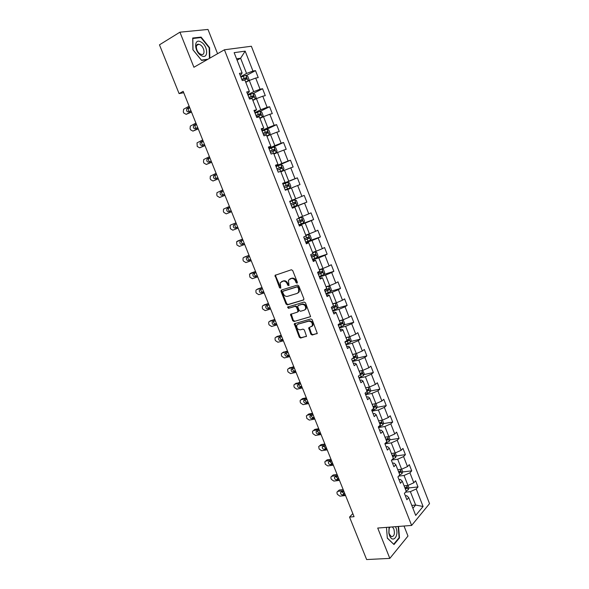 <?xml version="1.0" encoding="UTF-8"?>
<svg xmlns="http://www.w3.org/2000/svg" width="589" height="589" viewBox="0 0 589 589"><rect width="100%" height="100%" fill="white"/><g stroke="black" fill="none" stroke-linecap="round" stroke-linejoin="round"><path stroke-width="0.88" d="M297.011 283.199L297.335 282.234L292.711 270.572L291.378 269.762L275.011 275.35L279.569 287.822L280.784 288.124L280.246 282.779L282.948 281.181C284.745 280.843 286.151 281.697 287.16 283.751L287.756 285.245L288.993 285.54L288.448 280.187L291.216 278.538C293.035 278.192 294.456 279.053 295.479 281.122L296.076 282.632L297.011 283.199M310.859 334.191L312.192 335.031L317.272 333.411L312.207 319.753L310.867 318.921L294.286 323.759L299.293 337.225L300.604 338.057L306.508 336.238L304.351 329.936L303.033 329.104L300.338 329.833C297.563 329.626 296.385 328.073 296.819 325.165L298.063 324.119L308.673 321.204C311.478 321.373 312.671 322.927 312.266 325.857L308.702 327.867L310.859 334.191L311.478 333.786L312.811 334.626L317.243 333.462M217.569 53.717L207.991 29.45L179.925 32.181L193.914 67.264L224.424 49.785L411.63 525.44L377.718 528.053L389.822 558.394L366.638 559.55L349.542 517.083L354.063 516.678L183.164 91.339L179.085 93.599L183.724 92.731M179.925 32.181L159.464 44.838L179.085 93.599M303.416 300.125L303.887 298.77L298.778 285.871L297.445 285.061L281.446 290.046L280.997 291.4L286.055 304.064L287.358 304.874L303.725 299.941M305.507 302.856L310.594 316.61L293.999 321.506L292.689 320.688L290.539 314.357L297.46 312.126L297.924 310.793L296.488 307.186L295.163 306.361L288.448 308.327L287.535 307.097L304.167 302.032L305.507 302.856M224.424 49.785L251.363 46.251L429.536 503.647L411.63 525.44M408.781 487.95L418.006 486.941L415.591 480.764L413.817 482.774L409.929 472.82L411.726 470.847L409.296 464.633L407.492 466.584L403.583 456.578L405.409 454.664L402.972 448.42L401.131 450.313L397.207 440.263L399.062 438.407L396.611 432.127L394.748 433.96L390.801 423.866L392.686 422.063L390.227 415.76L388.328 417.535L384.359 407.382L386.274 405.644L383.8 399.313L381.878 401.021L377.888 390.824L379.839 389.145L377.35 382.776L375.392 384.433L371.387 374.177L373.367 372.565L370.864 366.167L368.876 367.757L364.856 357.457L366.859 355.903L364.348 349.468L362.331 351L358.289 340.648L360.321 339.154L357.803 332.689L355.749 334.154L351.685 323.751L353.753 322.323L351.221 315.829L349.137 317.235L345.051 306.773L347.149 305.411L344.602 298.881L342.489 300.221L338.388 289.707L340.516 288.411L337.961 281.851L335.811 283.125L331.688 272.56L333.853 271.33L331.276 264.733L329.096 265.941L324.951 255.324L327.145 254.161L324.561 247.535L322.352 248.676L318.185 238L320.416 236.903L317.81 230.24L315.571 231.315L311.382 220.595L313.642 219.557L311.029 212.865L308.754 213.873L304.542 203.095L306.84 202.13L304.211 195.401L301.907 196.336L297.673 185.506L300 184.607L297.364 177.849L295.023 178.717L290.767 167.828L293.131 166.996L290.473 160.201L288.102 161.003L283.824 150.055L286.217 149.304L283.552 142.472L281.144 143.201L276.845 132.194L279.274 131.509L276.594 124.647L274.15 125.302L269.828 114.244L272.295 113.633L269.6 106.727L267.119 107.316L262.782 96.198L265.278 95.654L262.576 88.718L260.058 89.233L255.692 78.057L258.232 77.593L255.508 70.621L252.953 71.055L245.179 51.14L234.15 52.664L242.094 72.918L239.436 73.375L242.241 80.531L244.891 80.045L249.353 91.405L246.725 91.943L249.515 99.055L252.129 98.496L256.568 109.797L253.977 110.408L256.76 117.483L259.329 116.85L263.747 128.093L261.192 128.777L263.96 135.816L266.493 135.102L270.888 146.293L268.37 147.051L271.117 154.053L273.62 153.265L277.986 164.397L275.512 165.229L278.244 172.194L280.71 171.333L285.054 182.406L282.61 183.312L285.334 190.247L287.763 189.312L292.085 200.326L289.678 201.305L292.387 208.197L294.78 207.188L292.328 208.05M418.006 486.941L416.239 488.973L423.086 506.496L415.701 515.397L408.729 497.609L406.889 499.73L404.4 493.405L406.255 491.314L402.287 481.206L400.417 483.26L397.921 476.906L399.806 474.874L395.823 464.721L393.923 466.716L391.413 460.333L393.327 458.36L389.322 448.155L387.385 450.084L384.867 443.672L386.811 441.757L382.791 431.501L380.825 433.371L378.293 426.922L380.266 425.074L376.224 414.766L374.229 416.578L371.681 410.091L373.691 408.31L369.62 397.95L367.595 399.695L365.04 393.18L367.072 391.457L362.993 381.046L360.932 382.725L358.362 376.18L360.431 374.516L356.323 364.054L354.232 365.673L351.648 359.091L353.753 357.494L349.623 346.98L347.503 348.533L344.904 341.914L347.039 340.39L342.894 329.818L340.736 331.305L338.123 324.649L340.295 323.192L336.12 312.568L333.934 313.989L331.305 307.303L333.514 305.905L329.317 295.229L327.101 296.584L324.458 289.862L326.696 288.536L322.485 277.802L320.225 279.083L317.574 272.332L319.842 271.073L315.608 260.286L313.319 261.501L310.653 254.713L312.958 253.52L308.702 242.675L306.376 243.824L303.696 236.999L306.037 235.88L301.759 224.983L299.396 226.058L296.701 219.196L299.079 218.151L294.78 207.188M398.657 476.118L404.047 475.47L407.949 485.424L404.113 485.851M398.981 479.601L400.41 479.431L402.287 481.206M407.949 485.424L413.817 482.774M404.047 475.47L409.929 472.82M391.707 460.024L397.685 459.221L401.602 469.227L397.781 469.713M392.561 463.256L393.989 463.064L395.823 464.721M401.602 469.227L407.492 466.584M397.685 459.221L403.583 456.578M384.934 443.841L391.287 442.891L395.226 452.948L391.413 453.486M386.112 446.83L387.533 446.624L389.322 448.155M395.226 452.948L401.131 450.313M391.287 442.891L397.207 440.263M378.528 427.533L384.86 426.488L388.821 436.589L385.015 437.185M379.625 430.323L381.046 430.095L382.791 431.501M388.821 436.589L394.748 433.96M384.86 426.488L390.801 423.866M372.086 411.137L378.403 409.996L382.379 420.156L378.587 420.804M373.109 413.736L374.53 413.485L376.224 414.766M382.379 420.156L388.328 417.535M378.403 409.996L384.359 407.382M365.622 394.659L371.909 393.423L375.907 403.634L372.13 404.334M366.564 397.067L367.978 396.795L369.62 397.95M375.907 403.634L381.878 401.021M371.909 393.423L377.888 390.824M359.113 378.101L365.386 376.776L369.406 387.032L365.636 387.79M359.982 380.317L361.388 380.023L362.993 381.046M369.406 387.032L375.392 384.433M365.386 376.776L371.387 374.177M352.583 361.462L358.826 360.041L362.868 370.348L359.113 371.166M353.371 363.479L354.769 363.163L356.323 364.054M362.868 370.348L368.876 367.757M358.826 360.041L364.856 357.457M346.015 344.742L352.237 343.218L356.301 353.577L352.561 354.453M346.722 346.553L348.121 346.214L349.623 346.98M356.301 353.577L362.331 351M352.237 343.218L358.289 340.648M339.411 327.933L345.618 326.313L349.697 336.724L345.971 337.659M340.044 329.546L341.436 329.185L342.894 329.818M349.697 336.724L355.749 334.154M345.618 326.313L351.685 323.751M332.778 311.044L338.962 309.328L343.063 319.79L339.345 320.784M333.33 312.45L334.721 312.067L336.12 312.568M343.063 319.79L349.137 317.235M338.962 309.328L345.051 306.773M326.115 294.073L332.277 292.254L336.393 302.768L332.697 303.821M326.586 295.273L327.963 294.868L329.317 295.229M336.393 302.768L342.489 300.221M332.277 292.254L338.388 289.707M319.415 277.014L325.555 275.092L329.693 285.665L326.004 286.777M319.805 278.008L322.485 277.802M329.693 285.665L335.811 283.125M325.555 275.092L331.688 272.56M312.678 259.867L318.796 257.849L322.956 268.474L319.282 269.644M312.987 260.647L315.608 260.286M322.956 268.474L329.096 265.941M318.796 257.849L324.951 255.324M305.912 242.639L312.008 240.511L316.19 251.194L312.531 252.431M306.133 243.205L308.702 242.675M316.19 251.194L322.352 248.676M312.008 240.511L318.185 238M299.109 225.322L305.183 223.091L309.387 233.826L305.735 235.121M299.249 225.675L301.759 224.983M309.387 233.826L315.571 231.315M305.183 223.091L311.382 220.595M292.277 207.917L298.321 205.583L302.547 216.369L298.91 217.731M302.547 216.369L308.754 213.873M298.321 205.583L304.542 203.095M287.815 189.444L291.422 187.979L295.671 198.824L292.056 200.245M295.671 198.824L301.907 196.336M291.422 187.979L297.673 185.506M280.901 171.819L284.494 170.295L288.765 181.191L282.749 183.672M282.683 183.503L285.054 182.406M288.765 181.191L295.023 178.717M284.494 170.295L290.767 167.828M273.951 154.104L277.529 152.507L281.822 163.462L275.829 166.054M275.674 165.664L277.986 164.397M281.822 163.462L288.102 161.003M277.529 152.507L283.824 150.055M266.964 136.295L270.528 134.638L274.842 145.645L268.878 148.347M268.636 147.729L270.888 146.293M274.842 145.645L281.144 143.201M270.528 134.638L276.845 132.194M259.94 118.396L263.489 116.674L267.826 127.739L261.884 130.552M261.553 129.705L263.747 128.093M267.826 127.739L274.15 125.302M263.489 116.674L269.828 114.244M252.88 100.41L256.414 98.613L260.772 109.738L254.86 112.661M254.441 111.586L256.568 109.797M260.772 109.738L267.119 107.316M256.414 98.613L262.782 96.198M245.79 82.327L249.309 80.465L253.69 91.648L247.8 94.682M247.284 93.371L248.602 92.687L249.353 91.405M253.69 91.648L260.058 89.233M249.309 80.465L255.692 78.057M237.095 60.174L240.599 58.23L246.563 73.456L240.702 76.607M240.091 75.061L241.409 74.354L242.094 72.918M246.563 73.456L252.953 71.055M236.564 58.826L240.599 58.23L245.179 51.14M389.822 558.394L407.978 536.056L404.017 526.021M352.833 513.608L349.542 517.083M411.785 505.414L415.635 505.045L410.378 491.638L405.512 492.154M412.911 508.27L415.635 505.045L423.086 506.496M405.365 495.864L406.808 495.717L408.729 497.609M410.378 491.638L416.239 488.973M246.298 75.547L255.508 70.621M253.218 93.526L262.576 88.718M260.095 111.409L269.6 106.727M266.655 129.337L276.594 124.647M271.293 148.008L283.552 142.472M275.991 166.459L290.473 160.201M282.823 183.849L297.364 177.849M292.218 207.777L306.84 202.13M298.969 224.961L313.642 219.557M307.009 241.586L320.416 236.903M316.72 257.621L327.145 254.161M323.972 274.43L333.853 271.33M330.724 291.319L340.516 288.411M337.431 308.128L347.149 305.411M344.101 324.863L353.753 322.323M350.735 341.517L360.321 339.154M357.324 358.097L366.859 355.903M363.884 374.597L373.367 372.565M370.4 391.015L379.839 389.145M376.886 407.367L386.274 405.644M383.336 423.631L392.686 422.063M389.749 439.828L399.062 438.407M396.125 455.945L405.409 454.664M402.471 471.988L411.726 470.847M405.092 488.355L405.792 488.281M209.846 58.142L209.588 47.672L201.114 37.107L192.706 38.02L192.912 49.763L201.6 60.402L207.313 59.592M393.592 544.148L387.312 537.978L386.465 527.376L387.319 538.177L393.997 544.53L399.497 537.867L398.539 526.448M200.216 37.652L201.114 37.107M209.176 47.915L209.588 47.672M398.922 537.904L399.497 537.867M297.357 282.853L296.12 280.769C295.104 278.707 293.683 277.846 291.857 278.185L291.216 278.538M289.803 278.987L291.857 278.185M281.579 281.616L283.603 280.828C285.4 280.489 286.799 281.351 287.807 283.397L289.03 285.466M275.755 274.894L275.652 276.02L280.828 288.028M281.719 289.965L281.645 291.04L286.696 303.696L287.999 304.506L303.828 299.816M297.99 287.469L297.055 286.902L283.007 291.253L282.698 292.203L283.316 293.764C284.318 295.796 285.717 296.657 287.506 296.348L297.121 293.425L298.601 292.151L298.623 289.052L297.99 287.469L298.63 287.108L297.695 286.541L297.055 286.902M283.478 290.995L297.695 286.541M297.916 293.005L299.234 291.791L299.256 288.691L298.623 289.052M298.63 287.108L299.256 288.691M310.558 316.683L293.999 321.506M291.216 313.915L293.322 320.298L294.633 321.115M298.093 311.743L298.557 310.41L297.121 306.803L295.803 305.986L288.448 308.327M288.168 306.736L289.081 307.951M304.255 310.182L305.522 309.092C305.971 306.103 304.778 304.535 301.951 304.38L298.203 305.477L297.732 306.817L299.175 310.432L300.5 311.257L304.255 310.182M305.036 309.748L306.147 308.71C306.597 305.728 305.411 304.16 302.584 304.005L301.951 304.38M298.52 305.286L302.584 304.005M309.35 327.41L311.478 333.786M311.817 326.497L312.884 325.459C313.296 322.529 312.096 320.976 309.299 320.806L308.673 321.204M297.887 324.178L309.299 320.806M294.942 323.317L299.919 336.82L301.229 337.652L306.486 336.275M248.183 81.061L249.088 79.714L247.726 76.239L245.863 75.333L240.908 77.137M191.315 111.615L186.168 114.332L183.746 112.992L183.312 111.917L183.599 109.245L189.128 106.182M246.835 81.768L245.716 82.151M247.991 81.157L245.635 81.937M191.499 112.079L186.168 114.332M189.717 107.647L188.671 108.288C187.987 109.51 188.208 110.57 189.341 111.476M243.316 80.332L246.636 79.081L246.224 77.667L241.777 79.346M241.865 79.567L244.995 78.33L245.79 79.066M189.525 107.161L186.868 108.663C186.176 110.732 186.75 111.807 188.583 111.873L190.917 110.636M201.328 55.616C208.639 59.968 208.292 45.854 201.048 42.025C193.7 37.46 193.95 51.825 201.328 55.616M200.297 54.041L201.629 54.505C205.59 55.233 204.28 46.884 200.105 44.742L198.721 44.256C194.76 43.527 196.108 51.942 200.297 54.041M192.713 38.513L200.952 37.571L209.169 47.805L209.426 58.377M207.991 59.202L201.423 60.137L193.008 49.829L192.809 38.454M389.057 527.177L388.836 533.133L389.491 535.408C392.701 543.971 399.423 535.813 395.97 527.751L395.469 526.684M389.947 527.111L389.152 528.554L388.968 532.714L389.417 534.26L391.42 536.682C394.196 536.491 395.013 533.936 393.857 529.025L392.407 526.919M398.171 526.478L399.106 537.683L393.776 544.133M252.791 100.174L255.206 99.158L256.134 97.708L254.787 94.255L252.939 93.393L248.013 95.219M198.095 128.498L192.927 131.119L190.505 129.764L190.07 128.689L190.328 126.09L195.923 123.094M255.206 99.158L252.718 99.997M198.25 128.888L192.927 131.119M196.483 124.478L195.401 125.133C194.738 126.399 194.996 127.452 196.181 128.306M249.419 98.797L253.712 97.141L253.322 95.735L248.875 97.413M248.948 97.597L252.092 96.36L252.865 97.119M196.314 124.073L193.619 125.553C192.964 127.592 193.545 128.652 195.357 128.719L197.705 127.526M259.823 118.102L262.238 117.101L263.15 115.613L261.803 112.182L259.985 111.358L255.074 113.206M204.847 145.306L199.656 147.824L197.227 146.455L197.028 142.862L202.69 139.924M262.238 117.101L259.771 117.955M204.972 145.623L199.656 147.824M203.212 141.227L202.093 141.897C201.453 143.208 201.755 144.261 202.999 145.049M256.473 116.769L260.758 115.098L260.375 113.699L255.935 115.385M255.994 115.54L259.145 114.303L259.896 115.083M203.08 140.896L200.334 142.361C199.715 144.371 200.304 145.409 202.101 145.49L204.457 144.334M266.824 135.941L269.232 134.947L270.13 133.431L268.79 130.014L266.994 129.241L262.105 131.097M211.569 162.027L206.349 164.456L203.919 163.065L203.492 162.004L203.698 159.545L209.419 156.674M269.232 134.947L266.78 135.831M211.665 162.269L206.349 164.456M209.912 157.904L208.764 158.581C208.145 159.95 208.491 160.996 209.787 161.717M263.497 134.638L267.767 132.974L267.399 131.575L262.959 133.269M263.003 133.386L266.169 132.157L266.898 132.959M209.809 157.638L207.019 159.089C206.437 161.062 207.033 162.093 208.808 162.174L211.179 161.062M273.782 153.685L276.189 152.706L277.073 151.152L275.74 147.751L273.966 147.022L269.092 148.899M218.254 178.673L213.012 181.007L210.582 179.593L210.155 178.533L210.339 176.148L216.119 173.343M276.189 152.706L273.752 153.604M218.328 178.842L213.012 181.007M216.575 174.491L215.397 175.183C214.808 176.619 215.199 177.657 216.568 178.298M270.476 152.426L274.732 150.755L274.386 149.363L269.946 151.056M269.976 151.145L273.149 149.923L273.863 150.747M216.502 174.307L213.682 175.736C213.13 177.679 213.733 178.695 215.486 178.776L217.871 177.716M280.71 171.34L283.118 170.376L283.979 168.785L282.654 165.406L280.901 164.721L276.05 166.606M224.91 195.231L219.645 197.477L217.216 196.049L216.789 194.996L216.951 192.669L222.782 189.938M283.118 170.376L279.804 171.649M224.954 195.334L219.645 197.477M223.209 191.005L222.001 191.705C221.442 193.229 221.891 194.252 223.341 194.79M277.426 170.118L281.667 168.439L281.336 167.055L276.896 168.763M276.918 168.815L280.099 167.593L280.791 168.454M223.165 190.888L220.308 192.301C219.793 194.215 220.396 195.217 222.134 195.305L224.527 194.282M285.186 189.872L290.002 187.95L290.856 186.33L289.538 182.965L287.8 182.325L282.97 184.232M231.536 211.716L226.25 213.866L223.813 212.415L223.386 211.37L223.525 209.117L229.416 206.444M290.002 187.95L285.179 189.857M231.543 211.745L226.25 213.866M229.813 207.446L228.576 208.153C228.053 209.809 228.584 210.818 230.152 211.179M284.34 187.722L288.573 186.043L288.249 184.666L283.81 186.367L287.012 185.174L287.675 186.087M229.798 207.394L226.898 208.786C226.419 210.671 227.03 211.657 228.753 211.745L231.153 210.774M294.662 199.84L289.854 201.762L294.662 199.84L296.377 200.437L297.695 203.787L296.878 205.399L294.706 199.855M236.012 222.856L230.719 224.961L236.02 222.878M296.878 205.399L292.056 207.365M238.125 228.127L232.817 230.181L230.38 228.716L230.071 225.484L230.719 224.961M235.438 224.195L235.121 224.519C234.665 226.367 235.291 227.339 236.984 227.435L237.735 227.148M295.126 202.182L293.889 202.66L294.125 204.066L291.216 205.222L295.435 203.551L295.126 202.182L290.694 203.89M236.395 223.82L233.465 225.189C233.008 227.045 233.634 228.017 235.335 228.12L237.75 227.177M298.895 224.777L303.681 222.833L304.498 221.155L303.188 217.827L301.494 217.267L296.709 219.204M301.494 217.267L297.555 218.821M242.55 239.141L238.773 240.562M244.685 244.45L239.355 246.416L236.911 244.936L236.594 241.77L242.587 239.23M241.792 240.606L241.63 240.805C241.21 242.624 241.836 243.581 243.515 243.684L244.266 243.412M298.063 222.657L302.267 220.978L301.973 219.609L297.541 221.324M301.973 219.609L300.729 220.065L300.95 221.464L298.049 222.613M242.962 240.172L240.003 241.519C239.576 243.338 240.202 244.302 241.888 244.406L244.31 243.515M305.698 242.101L310.462 240.15L311.264 238.442L309.969 235.121L308.29 234.606L305.927 235.615M308.29 234.606L305.905 235.541M249.066 255.346L245.179 256.752M251.216 260.706L245.863 262.576L243.419 261.074L242.999 260.043L243.08 257.975L243.78 257.408L249.125 255.501M248.19 256.907L248.116 257.01C247.719 258.799 248.352 259.749 250.016 259.859L250.767 259.594M304.874 239.995L309.063 238.309L308.783 236.947L304.351 238.67M307.576 237.389L307.745 238.773L304.844 239.922M249.5 256.443L246.504 257.768C246.106 259.558 246.739 260.507 248.403 260.625L250.84 259.771M312.472 259.344L317.213 257.371L318.001 255.633L316.705 252.335L315.056 251.864L312.707 252.887M315.056 251.864L312.671 252.784M255.545 271.477L251.547 272.876M257.717 276.874L252.342 278.663L249.891 277.147L249.545 274.106L255.633 271.698M254.595 273.112L254.573 273.141C254.205 274.901 254.838 275.843 256.487 275.954L257.246 275.704M311.647 257.246L315.822 255.56L315.557 254.198L311.132 255.921M314.401 254.632L314.497 256.001L311.603 257.135M256.009 272.633L252.976 273.937C252.607 275.704 253.248 276.639 254.897 276.756L257.341 275.947M319.209 276.499L323.935 274.511L324.701 272.744L323.42 269.46L321.785 269.026L319.452 270.071M321.785 269.026L319.4 269.939M261.995 287.535L257.894 288.927M264.181 292.976L258.785 294.669L256.333 293.138L255.921 292.115L255.972 290.163L256.723 289.545L262.112 287.822M290.517 278.619L289.965 278.921M260.979 289.228C260.669 290.951 261.317 291.872 262.922 291.982L263.688 291.739M318.391 274.408L322.551 272.722L322.293 271.36L317.876 273.097M321.174 271.787L321.219 273.141L318.332 274.275M262.488 288.75L259.425 290.031C259.079 291.769 259.727 292.696 261.354 292.821L263.813 292.048M325.916 293.565L330.62 291.562L331.371 289.766L330.09 286.497L328.478 286.107L326.159 287.174M328.478 286.107L326.1 287.012M268.415 303.512L264.218 304.911M270.616 308.997L265.205 310.602L262.753 309.056L262.341 308.032L262.37 306.14L263.15 305.507L268.562 303.872M267.347 305.271C267.119 306.95 267.789 307.833 269.335 307.929L270.101 307.701M325.099 291.489L329.244 289.795L329.001 288.441L324.583 290.178M327.911 288.86L327.911 290.193L325.032 291.319M268.93 304.793L265.838 306.052C265.521 307.752 266.169 308.673 267.789 308.805L270.248 308.076M335.067 303.151L332.837 304.189M333.853 303.49L332.763 303.998M274.805 319.415L270.513 320.814M277.029 324.944L271.588 326.461L269.136 324.892L268.724 323.884L268.746 322.036L269.548 321.388L274.975 319.842M337.283 308.489L335.178 303.114L336.731 303.453L338.005 306.7L337.269 308.533L332.579 310.543M273.686 321.226C273.539 322.86 274.216 323.722 275.711 323.795L276.484 323.582M331.769 308.481L335.907 306.781L335.671 305.433L331.887 306.935M334.611 305.853L334.567 307.163L331.695 308.283M275.343 320.762L272.228 321.992C271.934 323.67 272.582 324.576 274.187 324.716L276.661 324.024M341.406 320.232L339.478 321.123M340.133 320.578L339.389 320.895M309.247 327.705L308.71 327.845L309.321 327.462M281.167 335.244L276.786 336.65M283.405 340.817L277.949 342.246L275.49 340.663L275.085 339.654L275.085 337.865L275.91 337.195L281.365 335.737M342.032 320.07L343.343 320.32L344.609 323.56L343.888 325.415L339.22 327.44M280.011 337.107C279.93 338.697 280.614 339.529 282.065 339.595L282.83 339.397M338.41 325.386L342.533 323.692L342.312 322.345L340.287 323.177M341.267 322.765L341.193 324.046L338.322 325.157M281.733 336.65L278.582 337.858C278.31 339.507 278.972 340.405 280.555 340.552L283.037 339.897M347.738 337.217L346.089 337.968M287.498 351L283.037 352.413M289.751 356.61L284.273 357.957L281.814 356.36L281.409 355.358L281.402 353.614L282.249 352.929L287.719 351.559M348.879 336.93L349.918 337.107L351.177 340.332L350.492 342.172L345.824 344.256M286.313 352.914C286.283 354.453 286.976 355.255 288.382 355.322L289.155 355.13M345.021 342.216L349.13 340.508L348.916 339.168L346.892 340.015M347.893 339.588L347.782 340.847L344.918 341.951M288.087 352.465L284.914 353.643C284.664 355.27 285.326 356.161 286.895 356.316L289.383 355.704M354.077 354.099L352.664 354.733M293.801 366.682L289.265 368.103M296.068 372.336L290.568 373.603L288.109 371.983L287.704 370.982L287.69 369.288L288.558 368.596L294.044 367.3M355.749 353.709L356.463 353.812L357.714 357.015L357.022 358.937L352.391 360.983M292.586 368.64C292.615 370.135 293.307 370.915 294.677 370.974L295.45 370.798M352.06 358.775L355.69 357.251L355.484 355.911L353.466 356.765M354.475 356.33L354.335 357.56L352.936 358.112M294.412 368.213L291.216 369.362C290.981 370.96 291.643 371.843 293.204 372.005L295.707 371.431M360.409 370.879L359.209 371.409M300.073 382.298L295.464 383.726M302.356 387.989L296.841 389.167L294.375 387.533L293.97 386.539L293.948 384.889L294.831 384.183L300.346 382.975M362.647 370.393L364.223 373.625L363.546 375.568L358.929 377.637M298.829 384.286C298.91 385.743 299.61 386.494 300.935 386.553L301.715 386.384M359.894 374.95L362.22 373.905L362.021 372.572L360.004 373.441M361.028 372.992L360.387 374.398M300.707 383.881L297.482 385C297.276 386.575 297.938 387.452 299.484 387.621L301.995 387.083M366.733 387.569L365.725 388.011M306.317 397.833L302.525 398.606L301.642 399.276M308.614 403.561L303.077 404.658L300.611 403.009L300.213 402.022L300.176 400.424L301.082 399.703L306.611 398.576M369.465 387.002L370.695 390.146L370.032 392.119L365.438 394.203M305.058 399.865C305.176 401.271 305.882 402.007 307.171 402.059L307.951 401.904M367.013 391.295L368.721 390.478L368.53 389.145L366.513 390.028M367.543 389.579L366.881 390.956M306.972 399.475L303.725 400.572C303.534 402.118 304.204 402.986 305.735 403.171L308.253 402.67M373.043 404.164L372.204 404.525M312.531 413.301L308.724 414.015L307.296 415.149L312.855 414.111M375.966 403.605L377.137 406.587L376.489 408.589L371.909 410.688M314.843 419.066L309.291 420.082L306.817 418.418L306.383 415.878L308.724 414.015M311.25 415.37C311.419 416.732 312.126 417.439 313.37 417.498L314.158 417.351M373.485 407.802L375.186 406.97L375.002 405.644L372.992 406.535M374.03 406.079L373.345 407.426M313.208 415.002L309.939 416.062C309.77 417.594 310.44 418.448 311.964 418.639L314.489 418.175M379.338 420.671L378.653 420.958M318.715 428.696L314.894 429.359L313.422 430.537M321.049 434.505L315.476 435.433L313.002 433.754L312.604 432.775L312.553 431.258L313.495 430.522L319.061 429.565M382.438 420.126L383.549 422.954L382.909 424.986L378.359 427.091M317.427 430.795C317.626 432.12 318.332 432.805 319.547 432.863L320.335 432.731M379.927 424.22L381.62 423.381L381.444 422.055L379.434 422.954M380.472 422.497L379.772 423.815M319.422 430.456L316.131 431.487C315.969 432.989 316.646 433.843 318.156 434.041L320.688 433.614M385.611 437.09L385.066 437.318M324.87 444.018L321.042 444.621L319.525 445.858M327.219 449.863L321.623 450.718L319.15 449.024L318.701 446.572L319.658 445.829L325.246 444.953M388.88 436.567L389.925 439.239L389.3 441.294L385.346 443.193M323.575 446.153L325.695 448.155L326.483 448.038M386.34 440.557L388.018 439.711L387.856 438.385L385.847 439.306M386.892 438.834L386.17 440.13M325.599 445.836L322.286 446.837C322.146 448.317 322.824 449.164 324.318 449.37L326.866 448.98M391.869 453.42L391.457 453.589M331.003 459.273L327.153 459.825L325.599 461.106M333.367 465.155L327.749 465.928L325.275 464.22L324.819 461.813L325.791 461.062L331.401 460.267M395.285 452.926L396.272 455.437L395.668 457.52L392.576 459.125M329.693 461.437L331.813 463.381L332.608 463.271M392.723 456.814L394.394 455.96L394.232 454.642L392.23 455.569M394.394 455.96L392.539 456.357M331.754 461.15L329.199 461.504L328.419 462.115C328.294 463.58 328.971 464.419 330.458 464.633L333.013 464.279M337.099 474.454L333.241 474.955L331.651 476.28M339.478 480.381L333.853 481.073L331.371 479.35L330.981 478.378L330.915 476.98L331.901 476.229L337.526 475.507M401.661 469.197L402.589 471.568L401.992 473.674L399.673 475.021M335.789 476.648L337.909 478.533L338.697 478.437M399.07 472.996L400.734 472.135L400.579 470.817L398.584 471.752M400.734 472.135L398.878 472.511M337.872 476.391L335.318 476.715L334.523 477.326C334.405 478.761 335.089 479.593 336.569 479.821L339.131 479.505M343.173 489.569L339.308 490.011L337.681 491.388M345.566 495.533L339.919 496.144L337.438 494.407L337.048 493.442L336.974 492.08L337.976 491.322L343.623 490.681M408.008 485.402L408.876 487.611L408.295 489.746L406.152 491.049M341.863 491.793L343.969 493.619L344.764 493.53M405.387 489.098L407.043 488.222L406.896 486.912L404.901 487.861M407.043 488.222L405.188 488.583M343.969 491.557L341.406 491.844L340.597 492.463C340.501 493.884 341.186 494.708 342.651 494.944L345.22 494.664M296.12 280.769L295.479 281.122M288.404 284.892L287.756 285.245M287.807 283.397L287.16 283.751M283.603 280.828L282.948 281.181M282.286 281.255L281.63 281.601M280.224 287.461L279.569 287.822M275.652 276.02L274.997 276.359M296.716 282.278L296.076 282.632M287.999 304.506L287.358 304.874M286.696 303.696L286.055 304.064M281.645 291.04L280.997 291.4M283.655 290.9L283.007 291.253M293.322 320.298L292.689 320.688M291.18 314.916L290.539 315.299M298.557 310.41L297.924 310.793M297.121 306.803L296.488 307.186M295.803 305.986L295.163 306.361M298.837 305.102L298.203 305.477M309.328 328.368L308.702 328.772M298.689 323.722L298.063 324.119M306.413 336.385L306.03 336.643M301.229 337.652L300.604 338.057M299.919 336.82L299.293 337.225M294.92 324.289L294.286 324.679M317.176 333.565L316.779 333.83M312.811 334.626L312.192 335.031M248.153 81.076L245.907 75.355M244.141 78.374L243.272 76.165M188.995 108.03L187.184 108.413M244.818 78.366L246.092 77.689M255.228 99.121L252.99 93.415M251.231 96.449L250.369 94.255M252.04 98.51L251.775 97.833M195.754 124.853L193.972 125.273M251.893 96.405L253.174 95.749M262.26 117.064L260.029 111.38M258.284 114.428L257.43 112.241M259.241 116.872L258.829 115.805M202.483 141.588L200.716 142.052M258.932 114.354L260.213 113.721M269.254 134.91L267.038 129.256M265.308 132.319L264.454 130.14M266.405 135.131L265.845 133.688M209.176 158.25L207.438 158.758M265.941 132.208L267.222 131.597M276.212 152.669L274.01 147.044M272.287 150.114L271.441 147.949M273.539 153.295L272.825 151.476M215.839 174.83L214.124 175.375M272.906 149.967L274.202 149.385M283.14 170.331L280.946 164.736M279.238 167.821L278.391 165.671M280.614 171.325L279.768 169.176M222.473 191.329L220.772 191.918M279.841 167.644L281.137 167.085M290.024 187.906L287.844 182.34M286.151 185.439L285.304 183.297M287.52 188.929L286.681 186.787M229.069 207.748L227.398 208.381M286.74 185.226L288.043 184.696M293.027 202.962L292.188 200.834M294.39 206.437L293.55 204.309M236.984 227.435L235.335 228.12M294.125 204.066L295.435 203.551M237.264 241.218L238.898 240.511M303.696 222.797L301.539 217.282M299.867 220.404L299.035 218.283M301.222 223.857L300.39 221.744M243.515 243.684L241.888 244.406M300.95 221.464L302.267 220.978M243.78 257.408L245.399 256.649M310.484 240.106L308.334 234.621M306.678 237.75L305.956 235.924M308.025 241.188L307.2 239.082M250.016 259.859L248.403 260.625M307.745 238.773L309.063 238.309M250.266 273.517L251.864 272.722M317.235 257.327L315.1 251.871M313.451 255.015L312.877 253.564M314.791 258.438L313.966 256.34M256.487 275.954L254.897 276.756M314.497 256.001L315.822 255.56M256.723 289.545L258.299 288.713M323.95 274.467L321.822 269.04M320.188 272.192L319.768 271.117M321.52 275.593L320.703 273.51M262.922 291.982L261.354 292.821M321.219 273.141L322.551 272.722M263.15 305.507L264.704 304.631M330.635 291.518L328.522 286.121M326.895 289.28L326.615 288.581M328.22 292.667L327.41 290.598M269.335 307.929L267.789 308.805M327.911 290.193L329.244 289.795M269.548 321.388L271.08 320.482M334.891 309.659L334.081 307.591M275.711 323.795L274.187 324.716M334.567 307.163L335.907 306.781M275.91 337.195L277.426 336.253M343.902 325.371L341.848 320.114M341.517 326.564L340.714 324.51M282.065 339.595L280.555 340.552M341.193 324.046L342.533 323.692M282.249 352.929L283.743 351.95M350.492 342.172L348.474 337.033M348.121 343.38L347.319 341.34M288.382 355.322L286.895 356.316M347.782 340.847L349.13 340.508M288.558 368.596L290.031 367.573M357.037 358.885L355.071 353.864M354.688 360.115L353.886 358.083M294.677 370.974L293.204 372.005M354.335 357.56L355.69 357.251M294.831 384.183L296.289 383.122M363.56 375.517L361.639 370.614M361.219 376.769L360.424 374.744M300.935 386.553L299.484 387.621M360.866 374.192L362.22 373.905M301.082 399.703L302.525 398.606M370.047 392.075L368.169 387.282M367.72 393.342L367.006 391.516M307.171 402.059L305.735 403.171M367.359 390.75L368.721 390.478M376.504 408.545L374.67 403.863M374.192 409.834L373.617 408.368M313.37 417.498L311.964 418.639M373.816 407.22L375.186 406.97M313.495 430.522L314.894 429.359M382.924 424.934L381.135 420.362M380.634 426.245L380.199 425.14M319.547 432.863L318.156 434.041M380.244 423.609L381.62 423.381M319.658 445.829L321.042 444.621M389.322 441.242L387.569 436.788M387.039 442.567L386.745 441.824M325.695 448.155L324.318 449.37M386.649 439.917L388.018 439.711M325.791 461.062L327.153 459.825M395.683 457.469L393.975 453.125M393.415 458.824L393.261 458.426M331.813 463.381L330.458 464.633M331.901 476.229L333.241 474.955M402.007 473.622L400.351 469.389M337.909 478.533L336.569 479.821M337.976 491.322L339.308 490.011M408.31 489.695L406.69 485.564M343.969 493.619L342.651 494.944M275.674 275.011L275.011 275.35M281.66 290.06L281.012 290.414M299.234 291.791L298.601 292.151M291.18 313.981L290.539 314.357M298.557 311.353L297.924 311.728M288.131 306.744L287.535 307.097M306.147 308.71L305.522 309.092M312.884 325.459L312.266 325.857M294.92 323.368L294.286 323.759M188.671 108.288L186.868 108.663M244.995 78.322L246.224 77.667M196.549 45.544L198.721 44.256M388.968 532.714L388.836 533.133M389.152 528.554L389.101 527.177M195.401 125.133L193.619 125.553M252.092 96.36L253.322 95.735M202.093 141.897L200.334 142.361M259.145 114.303L260.375 113.699M208.764 158.581L207.019 159.089M266.169 132.157L267.399 131.575M215.397 175.183L213.682 175.736M273.149 149.915L274.386 149.363M222.001 191.705L220.308 192.301M280.099 167.593L281.336 167.055M228.576 208.153L226.898 208.786M287.012 185.174L288.249 184.666M235.121 224.519L233.465 225.189M241.63 240.805L240.003 241.519M248.116 257.01L246.504 257.768M307.892 237.257L308.783 236.947M254.573 273.141L252.976 273.937M314.901 254.419L315.557 254.198M260.861 289.273L259.425 290.031M321.756 271.529L322.293 271.36M267.082 305.352L265.838 306.052M328.529 288.581L329.001 288.441M273.333 321.329L272.228 321.992M335.251 305.551L335.671 305.433M279.591 337.225L278.582 337.858M341.922 322.448L342.312 322.345M285.842 353.032L284.914 353.643M348.548 339.257L348.916 339.168M292.078 368.758L291.216 369.362M298.299 384.403L297.482 385M304.498 399.975L303.725 400.572M310.675 415.473L309.939 416.062M316.823 430.898L316.131 431.487M322.949 446.256L322.286 446.837M329.045 461.54L328.419 462.115M335.119 476.759L334.523 477.326M341.156 491.903L340.597 492.463"/></g></svg>
